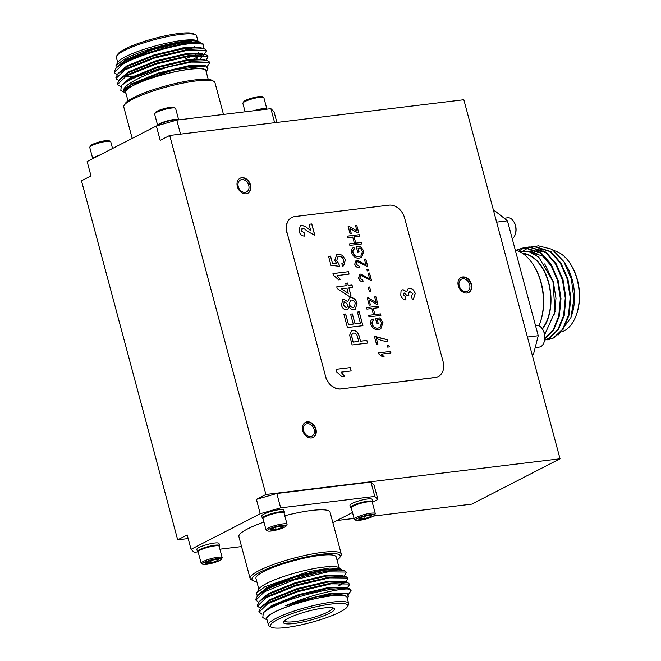 <?xml version="1.0" encoding="UTF-8"?>
<svg xmlns="http://www.w3.org/2000/svg" width="661" height="661" viewBox="0 0 661 661"><rect width="100%" height="100%" fill="white"/><g stroke="black" fill="none" stroke-linecap="round" stroke-linejoin="round"><path stroke-width="0.99" d="M302.755 430.691A8.461 6.47 62.8 0 0 313.215 437.417A8.461 6.47 62.8 0 0 315.933 429.096A8.461 6.47 62.8 0 0 305.481 422.371A8.461 6.47 62.8 0 0 302.755 430.691M312.992 437.524A8.461 6.47 62.8 0 0 315.504 429.32A8.461 6.47 62.8 0 0 305.266 422.486M303.68 430.749A6.717 5.139 62.8 0 0 311.984 436.095A6.717 5.139 62.8 0 0 314.149 429.485A6.717 5.139 62.8 0 0 305.845 424.139A6.717 5.139 62.8 0 0 303.68 430.749M237.34 186.559A8.461 6.47 62.8 0 0 247.792 193.276A8.461 6.47 62.8 0 0 250.519 184.956A8.461 6.47 62.8 0 0 240.067 178.23A8.461 6.47 62.8 0 0 237.34 186.559M247.578 193.384A8.461 6.47 62.8 0 0 250.081 185.179A8.461 6.47 62.8 0 0 239.852 178.354M238.257 186.617A6.717 5.139 62.8 0 0 246.57 191.954A6.717 5.139 62.8 0 0 248.734 185.344A6.717 5.139 62.8 0 0 240.422 179.999A6.717 5.139 62.8 0 0 238.257 186.617M458.288 285.775A8.461 6.47 62.8 0 0 468.74 292.501A8.461 6.47 62.8 0 0 471.458 284.172A8.461 6.47 62.8 0 0 461.006 277.455A8.461 6.47 62.8 0 0 458.288 285.775M468.517 292.6A8.461 6.47 62.8 0 0 471.029 284.395A8.461 6.47 62.8 0 0 460.791 277.57M459.205 285.833A6.717 5.139 62.8 0 0 467.509 291.179A6.717 5.139 62.8 0 0 469.674 284.56A6.717 5.139 62.8 0 0 461.37 279.223A6.717 5.139 62.8 0 0 459.205 285.833M124.128 105.388L125.185 103.612A45.683 8.006 -15 0 1 133.39 97.679A45.683 8.006 -15 0 1 177.933 82.931A45.683 8.006 -15 0 1 212.032 80.345L213.834 81.353A47.195 8.271 165 0 0 178.61 84.021A47.195 8.271 165 0 0 132.597 99.257A47.195 8.271 165 0 0 124.128 105.388A47.195 8.271 165 0 0 123.781 107.008L132.192 138.397M223.484 114.436L214.949 82.575A47.195 8.271 165 0 0 213.834 81.353M116.658 56.011L117.724 54.235A40.024 7.015 -15 0 1 124.904 49.03A40.024 7.015 -15 0 1 163.928 36.115A40.024 7.015 -15 0 1 193.805 33.851L195.615 34.851A41.536 7.279 165 0 0 164.614 37.206A41.536 7.279 165 0 0 124.119 50.608A41.536 7.279 165 0 0 116.658 56.011A41.536 7.279 165 0 0 116.353 57.433L117.724 62.555M188.228 40.957A40.024 7.015 -15 0 1 187.27 41.461A40.024 7.015 -15 0 1 186.311 41.94M189.509 42.403A41.536 7.279 165 0 0 192.533 40.652M197.961 41.056L196.59 35.934A41.536 7.279 165 0 0 195.615 34.851M193.053 47.443A41.536 7.279 165 0 0 194.367 46.625M127.994 100.885L125.689 92.259A41.536 7.279 -15 0 1 133.448 85.443A41.536 7.279 -15 0 1 177.421 71.297A41.536 7.279 -15 0 1 205.918 70.76L208.232 79.386M206.174 71.71A41.907 7.345 165 0 0 180.098 70.702A41.907 7.345 165 0 0 133.158 85.476A41.907 7.345 165 0 0 125.937 93.209M206.182 71.752L207.951 68.794L205.935 66.001L174.372 69.645L131.919 84.451C126.152 87.442 123.467 89.813 123.871 91.557L123.871 91.557C122.781 89.384 124.896 86.55 130.234 83.055C139.645 77.205 152.617 71.776 169.158 66.761A47.195 8.271 -15 0 0 135.679 77.304L127.854 81.088L121.351 85.492L120.823 90.392L125.954 93.251M114.502 72.388L123.144 63.985C138.884 54.921 176.561 44.279 193.962 43.279A47.195 8.271 165 0 0 162.746 48.435C146.387 52.88 133.125 57.813 122.946 63.233L116.253 67.81L114.303 71.636L114.997 73.247L117.195 74.47M193.896 58.821L201.539 55.078M204.15 54.376L206.472 50.955L205.827 49.534L204.026 48.74L187.947 49.368L154.236 57.342L124.549 69.223L117.856 73.801L115.906 77.626L116.6 79.237L118.798 80.452M206.472 50.955L206.025 50.286L188.145 50.112L154.434 58.085L124.747 69.967L116.105 78.37M205.753 60.358L208.075 56.937L207.43 55.516L205.629 54.731L189.55 55.35L155.839 63.324L126.152 75.205L119.459 79.783L117.509 83.608L118.203 85.219L120.451 86.451M208.075 56.937L207.628 56.268L189.748 56.102L156.037 64.076L126.35 75.949L117.708 84.352M125.408 74.602L127.35 74.553M196.185 58.655L197.482 58.052M116.063 67.992L115.997 65.439L117.939 62.2A41.907 7.345 -15 0 1 125.458 56.755A41.907 7.345 -15 0 1 166.324 43.229A41.907 7.345 -15 0 1 197.598 40.858L199.647 42.106M194.623 46.617A41.907 7.345 -15 0 1 190.756 48.831A41.907 7.345 -15 0 1 190.343 49.038M115.997 65.439L124.185 59.3C140.405 50.277 179.701 39.966 193.673 40.627L199.035 41.651M193.962 43.279L203.555 44.171L199.465 42.056L185.989 42.94L162.746 48.435M203.555 44.171L203.191 47.782L202.547 48.393M175.38 108.164L174.074 107.446A9.783 1.71 165 0 0 170.455 107.346A9.783 1.71 165 0 0 155.475 112.428L154.707 113.7A10.873 1.909 165 0 0 154.624 114.08L157.649 125.35A10.873 1.909 165 0 1 159.706 123.665A10.873 1.909 165 0 1 174.405 119.434A10.873 1.909 165 0 1 178.635 119.724L175.628 108.445A10.873 1.909 165 0 0 175.38 108.164A10.873 1.909 165 0 0 171.356 108.065A10.873 1.909 165 0 0 154.707 113.7M179.007 119.831A11.46 2.008 165 0 0 174.884 119.781A11.46 2.008 165 0 0 157.351 125.689M112.552 148.494L110.751 141.793A10.873 1.909 165 0 0 110.494 141.512L109.197 140.785A9.783 1.71 165 0 0 105.578 140.694A9.783 1.71 165 0 0 90.59 145.775L89.83 147.048A10.873 1.909 165 0 0 89.747 147.42L92.763 158.665M110.494 141.512A10.873 1.909 165 0 0 106.479 141.404A10.873 1.909 165 0 0 89.83 147.048M99.877 155.005A10.873 1.909 165 0 0 94.829 157.012A10.873 1.909 165 0 0 92.788 158.648M97.068 156.45A11.46 2.008 165 0 0 92.879 158.607M253.477 110.792A10.873 1.909 165 0 1 262.64 108.726A10.873 1.909 165 0 1 266.87 109.007L263.871 97.737A10.873 1.909 165 0 0 263.615 97.456L262.31 96.729A9.783 1.71 165 0 0 258.691 96.638A9.783 1.71 165 0 0 243.711 101.72L242.942 102.992A10.873 1.909 165 0 0 242.86 103.364L245.124 111.808M263.615 97.456A10.873 1.909 165 0 0 259.591 97.349A10.873 1.909 165 0 0 242.942 102.992M267.242 109.123A11.46 2.008 165 0 0 263.119 109.065A11.46 2.008 165 0 0 256.154 110.47M533.295 264.83L533.848 265.697A45.683 28.316 83.1 0 1 541.194 282.759A45.683 28.316 83.1 0 1 540.599 321.329L540.268 322.304A47.195 29.249 -96.9 0 0 540.88 282.454A47.195 29.249 -96.9 0 0 533.295 264.83A47.195 29.249 -96.9 0 0 515.258 250.015M570.369 263.83L570.922 264.689A40.024 24.804 83.1 0 1 577.367 279.644A40.024 24.804 83.1 0 1 576.846 313.438L576.508 314.405A41.536 25.738 -96.9 0 0 577.053 279.339A41.536 25.738 -96.9 0 0 570.369 263.83A41.536 25.738 -96.9 0 0 554.001 250.668M543.251 250.949A41.536 25.738 -96.9 0 0 540.351 251.577M539.269 251.957A41.536 25.738 -96.9 0 0 537.294 252.882M536.947 253.072A41.536 25.738 -96.9 0 0 535.03 254.328M523.066 253.75A41.536 25.738 83.1 0 1 548.523 282.801A41.536 25.738 83.1 0 1 542.227 328.715M542.408 328.988A41.907 25.969 -96.9 0 0 548.737 282.693A41.907 25.969 -96.9 0 0 522.463 253.337M544.697 334.598L555.009 311.695L552.968 281.47L538.831 257.228L529.073 251.568L519.05 251.403M565.081 263.499L563.8 261.483L551.927 249.255L538.409 245.834L536.327 246.206M547.986 339.746L554.158 337.796L563.279 329.104L569.138 314.9L570.79 297.367L567.939 279.173L560.974 263.095L550.902 251.585L534.171 246.346L531.427 246.801M545.218 339.944L553.546 337.87L562.668 329.178L568.526 314.975L570.179 297.442L567.328 279.248L560.363 263.169L550.291 251.659L533.551 246.421M531.122 246.875L529.031 247.536M528.734 247.652L523.314 250.775M544.681 340.068L549.258 338.391L558.38 329.699L564.238 315.495L565.89 297.962L563.04 279.768L556.075 263.689L546.003 252.18L529.263 246.941L526.52 247.396M544.697 339.994L548.638 338.465L557.768 329.773L563.618 315.57L565.271 298.037L562.42 279.843L555.455 263.764L545.391 252.254L528.651 247.016M526.222 247.47L522.14 249.007L518.629 251.205M544.879 338.705L553.678 329.979L559.33 316.09L560.982 298.557L558.132 280.363L551.167 264.284L541.103 252.775L524.363 247.536L516.059 250.246M544.904 338.399L553.307 329.665L558.719 316.165L560.371 298.632L557.52 280.438L550.555 264.359L540.491 252.849L523.752 247.611M565.527 264.185A41.907 25.969 83.1 0 1 572.261 279.834A41.907 25.969 83.1 0 1 571.715 315.223L570.873 317.718L558.091 335.102M563.8 261.483L571.352 278.95L573.897 299.003L570.873 317.718M535.195 347.587L539.269 347.091A10.873 6.742 -96.9 0 0 540.723 346.637A10.873 6.742 -96.9 0 0 544.044 342.274A10.873 6.742 -96.9 0 0 542.433 329.029A10.873 6.742 -96.9 0 0 536.641 325.501L535.526 325.642M337.044 560.115A45.683 8.006 165 0 0 339.853 557.388A45.683 8.006 165 0 0 312.57 555.686A45.683 8.006 165 0 0 260.475 571.963A45.683 8.006 165 0 0 253.014 580.655A45.683 8.006 165 0 0 256.807 581.614M253.014 580.655L251.205 579.647A47.195 8.271 -15 0 1 250.098 578.425A47.195 8.271 -15 0 1 258.914 570.674A47.195 8.271 -15 0 1 308.885 554.604A47.195 8.271 -15 0 1 341.258 553.992A47.195 8.271 -15 0 1 340.911 555.612L339.853 557.388M284.486 620.712A24.92 4.363 165 0 0 284.503 620.762A24.92 4.363 165 0 0 301.598 620.448A24.92 4.363 165 0 0 327.98 611.962A24.92 4.363 165 0 0 332.64 607.864A24.92 4.363 165 0 0 332.623 607.814M329.542 613.251A26.423 4.627 -15 0 1 299.4 622.67A26.423 4.627 -15 0 1 283.619 621.687A26.423 4.627 -15 0 1 288.361 618.25A26.423 4.627 -15 0 1 314.132 609.723A26.423 4.627 -15 0 1 333.863 608.227A26.423 4.627 -15 0 1 329.542 613.251M340.134 611.97A40.024 7.015 165 0 0 347.314 606.765A40.024 7.015 165 0 0 323.419 605.278A40.024 7.015 165 0 0 277.777 619.539A40.024 7.015 165 0 0 271.233 627.149A40.024 7.015 165 0 0 301.11 624.885A40.024 7.015 165 0 0 340.134 611.97M271.233 627.149L269.424 626.149A41.536 7.279 -15 0 1 268.449 625.066A41.536 7.279 -15 0 1 276.215 618.242A41.536 7.279 -15 0 1 320.188 604.104A41.536 7.279 -15 0 1 348.686 603.567A41.536 7.279 -15 0 1 348.38 604.989L347.314 606.765M268.449 625.066L266.813 618.96A41.536 7.279 -15 0 1 274.579 612.136A41.536 7.279 -15 0 1 318.552 597.998A41.536 7.279 -15 0 1 347.05 597.461L348.686 603.567M339.357 569.435A41.536 7.279 165 0 0 339.349 568.741M339.085 567.749L336.176 556.893A41.536 7.279 165 0 0 307.687 557.43A41.536 7.279 165 0 0 263.706 571.575A41.536 7.279 165 0 0 255.947 578.392L258.856 589.248M257.236 595.982L256.633 592.958L259.062 588.901A41.907 7.345 -15 0 1 266.59 583.448A41.907 7.345 -15 0 1 307.448 569.922A41.907 7.345 -15 0 1 338.729 567.551L340.745 568.675L341.646 569.98M339.754 568.848A41.907 7.345 -15 0 1 339.39 570.104M256.633 592.958L264.945 586.728L308.117 571.765L329.269 568.055L340.745 568.675M351.09 590.661L350.437 589.248L348.644 588.455L332.566 589.083L323.799 590.62A47.195 8.271 -15 0 1 348.05 589.05L351.09 590.661L348.438 594.388M262.004 614.234L259.12 612.103L267.763 603.7L297.442 591.818L331.161 583.845L349.041 584.01L349.487 584.679L347.157 588.1M259.12 612.103L258.914 611.351L260.864 607.525L267.565 602.948L297.243 591.066L330.954 583.093L347.042 582.473L348.834 583.258L349.487 584.679M260.211 608.194L257.517 606.112L266.16 597.709L295.839 585.836L329.558 577.863L347.438 578.028L347.876 578.697L345.422 582.085M344.307 582.853L338.886 585.795M257.517 606.112L257.311 605.369L259.261 601.543L265.962 596.966L295.641 585.084L329.352 577.111L345.439 576.491L347.232 577.276L347.876 578.697M342.943 582.82L338.688 585.051M258.608 602.212L255.914 600.13L264.557 591.727L294.236 579.846L327.955 571.872L345.827 572.046L346.273 572.715L343.951 576.136M255.914 600.13L255.708 599.387L257.658 595.561L264.359 590.984C282.999 580.16 330.64 568.096 342.505 570.269A47.195 8.271 165 0 1 345.059 571.071A47.195 8.271 165 0 1 346.166 572.302L346.273 572.715M347.306 598.403A41.907 7.345 165 0 0 321.221 597.404A41.907 7.345 165 0 0 274.282 612.169A41.907 7.345 165 0 0 267.069 619.902M347.314 598.445L348.587 596.313L346.604 593.57L317.321 596.751L285.709 605.74C306.762 596.032 338.597 588.397 348.05 589.05M323.799 590.62C302.168 595.115 284.139 601.031 269.705 608.384L263.309 612.714L262.789 617.556L267.077 619.944M341.258 553.992L330.054 512.159A47.195 8.271 165 0 0 284.767 515.745M263.946 522.058A47.195 8.271 165 0 0 247.701 528.841A47.195 8.271 165 0 0 238.885 536.592L250.098 578.425M359.278 519.406L361.6 518.257L364.368 518.786A6.536 1.148 -15 0 1 361.319 519.348A6.536 1.148 -15 0 1 359.278 519.406A6.536 1.148 -15 0 1 358.799 518.893A6.536 1.148 -15 0 1 359.972 518.042A6.536 1.148 -15 0 1 365.764 516.067A6.536 1.148 -15 0 1 370.854 515.448A6.536 1.148 -15 0 1 371.226 515.563A6.536 1.148 -15 0 1 370.16 516.811A6.536 1.148 -15 0 1 364.368 518.786L370.16 516.811L370.854 515.448M370.672 514.547A9.783 1.71 -15 0 1 374.448 515.225A9.783 1.71 -15 0 1 359.46 520.306A9.783 1.71 -15 0 1 355.841 520.215A9.783 1.71 -15 0 1 359.873 517.29A9.783 1.71 -15 0 1 370.672 514.547M355.841 520.215L354.544 519.488A10.873 1.909 -15 0 1 354.288 519.207A10.873 1.909 -15 0 1 359.824 515.944A10.873 1.909 -15 0 1 371.019 513.192A10.873 1.909 -15 0 1 375.291 513.58A10.873 1.909 -15 0 1 375.208 513.952L374.448 515.225M354.288 519.207L351.239 507.83A10.873 1.909 -15 0 1 351.322 507.458A10.873 1.909 -15 0 1 353.271 506.045A10.873 1.909 -15 0 1 367.97 501.815A10.873 1.909 -15 0 1 371.986 501.922A10.873 1.909 -15 0 1 372.242 502.203L375.291 513.58M371.986 501.922L371.342 501.559A10.328 1.809 165 0 0 363.624 502.145A10.328 1.809 165 0 0 353.552 505.475A10.328 1.809 165 0 0 351.702 506.822L351.322 507.458M351.264 507.929A11.46 2.008 -15 0 1 350.528 507.466L349.958 505.31A11.46 2.008 -15 0 1 355.792 501.873A11.46 2.008 -15 0 1 367.59 498.972A11.46 2.008 -15 0 1 372.093 499.377L372.672 501.534A11.46 2.008 -15 0 1 372.267 502.302L377.894 499.452L374.779 496.436L370.928 482.067L374.043 485.091L377.894 499.452M350.528 507.466A11.46 2.008 -15 0 1 356.37 504.029A11.46 2.008 -15 0 1 368.169 501.129A11.46 2.008 -15 0 1 372.672 501.534M271.043 530.114L273.365 528.974L276.133 529.494A6.536 1.148 -15 0 1 273.084 530.064A6.536 1.148 -15 0 1 271.043 530.114A6.536 1.148 -15 0 1 270.564 529.601A6.536 1.148 -15 0 1 271.737 528.75A6.536 1.148 -15 0 1 277.529 526.776A6.536 1.148 -15 0 1 282.619 526.156A6.536 1.148 -15 0 1 282.991 526.272A6.536 1.148 -15 0 1 281.925 527.519A6.536 1.148 -15 0 1 276.133 529.494L281.925 527.519L282.619 526.156M282.437 525.255A9.783 1.71 -15 0 1 286.213 525.941A9.783 1.71 -15 0 1 271.225 531.014A9.783 1.71 -15 0 1 267.606 530.923A9.783 1.71 -15 0 1 271.638 527.999A9.783 1.71 -15 0 1 282.437 525.255M267.606 530.923L266.309 530.196A10.873 1.909 -15 0 1 266.053 529.915A10.873 1.909 -15 0 1 271.588 526.652A10.873 1.909 -15 0 1 282.784 523.9A10.873 1.909 -15 0 1 287.056 524.289A10.873 1.909 -15 0 1 286.973 524.66L286.213 525.941M266.053 529.915L263.004 518.538A10.873 1.909 -15 0 1 263.086 518.166A10.873 1.909 -15 0 1 265.036 516.753A10.873 1.909 -15 0 1 279.735 512.523A10.873 1.909 -15 0 1 283.751 512.63A10.873 1.909 -15 0 1 284.007 512.911L287.056 524.289M283.751 512.63L283.098 512.267A10.328 1.809 165 0 0 275.389 512.853A10.328 1.809 165 0 0 265.317 516.191A10.328 1.809 165 0 0 263.466 517.53L263.086 518.166M263.028 518.637A11.46 2.008 -15 0 1 262.293 518.174L261.715 516.026A11.46 2.008 -15 0 1 267.556 512.581A11.46 2.008 -15 0 1 279.355 509.681A11.46 2.008 -15 0 1 283.858 510.094L284.437 512.242A11.46 2.008 -15 0 1 284.032 513.01M262.293 518.174A11.46 2.008 -15 0 1 268.135 514.737A11.46 2.008 -15 0 1 279.934 511.837A11.46 2.008 -15 0 1 284.437 512.242M198.151 551.985A11.46 2.008 -15 0 1 197.416 551.522L196.838 549.365A11.46 2.008 -15 0 1 202.679 545.928A11.46 2.008 -15 0 1 214.478 543.028A11.46 2.008 -15 0 1 218.981 543.433L219.559 545.589A11.46 2.008 -15 0 1 219.155 546.358M197.416 551.522A11.46 2.008 -15 0 1 203.258 548.085A11.46 2.008 -15 0 1 215.056 545.185A11.46 2.008 -15 0 1 219.559 545.589M218.874 545.978L218.221 545.614A10.328 1.809 165 0 0 210.512 546.201A10.328 1.809 165 0 0 200.44 549.531A10.328 1.809 165 0 0 198.589 550.877L198.201 551.514A10.873 1.909 -15 0 1 200.159 550.101A10.873 1.909 -15 0 1 214.858 545.87A10.873 1.909 -15 0 1 218.874 545.978A10.873 1.909 -15 0 1 219.13 546.259L222.179 557.636A10.873 1.909 -15 0 1 222.096 558.008L221.336 559.28A9.783 1.71 -15 0 1 206.348 564.362A9.783 1.71 -15 0 1 202.729 564.271A9.783 1.71 -15 0 1 206.753 561.346A9.783 1.71 -15 0 1 217.56 558.603A9.783 1.71 -15 0 1 221.336 559.28M202.729 564.271L201.431 563.544A10.873 1.909 -15 0 1 201.175 563.263A10.873 1.909 -15 0 1 206.711 559.999A10.873 1.909 -15 0 1 217.907 557.248A10.873 1.909 -15 0 1 222.179 557.636M206.158 563.461L208.488 562.313L211.256 562.842A6.536 1.148 -15 0 1 208.207 563.403A6.536 1.148 -15 0 1 206.158 563.461A6.536 1.148 -15 0 1 205.687 562.949A6.536 1.148 -15 0 1 206.86 562.098A6.536 1.148 -15 0 1 212.652 560.123A6.536 1.148 -15 0 1 217.742 559.503A6.536 1.148 -15 0 1 218.113 559.619A6.536 1.148 -15 0 1 217.048 560.867A6.536 1.148 -15 0 1 211.256 562.842L217.048 560.867L217.742 559.503M352.495 512.506L332.847 522.603M280.661 507.855L260.244 513.729L256.402 499.369L276.81 493.494L280.661 507.855L374.779 496.436M169.712 135.455L265.912 494.478L560.032 458.775L463.832 99.753L169.712 135.455L160.193 140.339L156.351 125.978L87.145 161.548L90.995 175.909L81.477 180.8L177.677 539.83L187.195 534.939L191.046 549.299L260.244 513.729M191.046 549.299L194.16 552.315L197.796 551.877M241.554 546.564L219.915 549.192M201.175 563.263L198.126 551.885A10.873 1.909 -15 0 1 198.201 551.514M217.048 560.867L216.676 559.47M210.669 560.652L211.256 562.842M265.912 494.478L256.402 499.369M276.81 493.494L370.928 482.067M281.925 527.519L281.553 526.123M275.546 527.304L276.133 529.494M370.16 516.811L369.788 515.415M363.781 516.596L364.368 518.786M285.709 605.74L300.243 600.626L331.021 593.272L347.339 593.363L347.736 593.942M263.656 612.383L271.547 605.55L298.64 594.636L329.418 587.29L345.728 587.381L346.091 587.844M262.053 606.401L269.944 599.568L297.037 588.654L327.815 581.308L344.125 581.391L344.488 581.862M260.451 600.419L268.341 593.586L295.434 582.672L326.212 575.326L342.522 575.409L342.885 575.88M258.848 594.429L266.738 587.604L293.831 576.689L324.609 569.336L340.919 569.427L341.357 570.162M345.059 571.071L342.505 570.269M317.321 596.751L331.219 594.024L346.604 593.57M263.309 612.714L271.745 606.302L298.846 595.387L329.616 588.042L344.34 587.431L348.644 588.455M260.864 607.525L264.078 604.485L270.142 600.32L297.235 589.405L328.013 582.052L342.737 581.449L347.042 582.473M259.261 601.543L262.475 598.502L268.54 594.338L295.632 583.415L326.41 576.07L341.134 575.458L345.439 576.491M257.658 595.561L260.872 592.52L266.937 588.348L294.029 577.433L324.807 570.088L339.531 569.476L341.093 570.146M337.333 575.103L334.904 576.425M177.677 539.83L188.162 538.558M336.945 520.496L354.073 518.414M373.465 516.067L471.797 504.128L560.032 458.775M493.66 211.074L494.94 210.917L507.441 220.832L496.626 222.146M527.412 337.036L538.228 335.722L507.441 220.832M538.228 335.722L533.419 354.536L532.138 354.684M532.262 355.131L533.419 354.536M544.044 342.274L544.284 341.572A9.783 6.065 -96.9 0 0 542.83 329.657L542.433 329.029M512.234 238.72A10.873 6.742 -96.9 0 0 515.183 234.564A10.873 6.742 -96.9 0 0 513.572 221.328A10.873 6.742 -96.9 0 0 507.788 217.791L504.161 218.237M515.183 234.564L515.423 233.87A9.783 6.065 -96.9 0 0 513.977 221.947L513.572 221.328M538.913 325.832A47.195 29.249 -96.9 0 0 540.268 322.304M541.293 249.602L539.269 249.982M538.971 250.056L537.641 250.469M536.583 250.874L534.534 251.891M534.245 252.056L532.749 253.031M534.071 250.651L531.981 251.345M531.684 251.469L530.469 252.031M532.204 250.701L529.469 251.172M529.164 251.246L528.56 251.42M524.057 247.578L516.373 250.345M541.318 249.61L539.583 249.982M539.285 250.065L537.798 250.56M536.897 250.932L534.856 251.981M534.567 252.155L533.047 253.18M534.377 250.659L532.295 251.395M531.998 251.527L530.742 252.138M531.898 250.742L529.775 251.172M529.478 251.254L528.759 251.477M551.902 266.664L542.631 256.071L527.825 251.238M554.587 314.082L555.967 298.243L553.34 281.867L544.722 263.888M562.643 331.624A41.536 25.738 -96.9 0 0 576.508 314.405M156.351 125.978L176.768 120.104L180.527 134.142M274.645 122.715L270.886 108.685L176.768 120.104M270.886 108.685L274.001 111.701L276.876 122.442M119.707 65.166A41.907 7.345 -15 0 1 119.228 65.001M190.046 49.079A41.536 7.279 165 0 0 190.467 48.864M198.011 41.23L198.143 41.742L183.403 42.345L152.625 49.691L125.532 60.605L119.467 64.77L116.253 67.81M185.501 58.771L193.037 55.656M195.094 54.665L198.672 52.632M201.283 48.385L199.721 47.716L185.006 48.327L154.228 55.673L127.135 66.587L121.07 70.76L117.856 73.801M124.764 76.858L133.431 76.932M200.275 58.622L203.348 55.136M202.886 54.376L201.324 53.698L186.609 54.309L155.831 61.655L128.738 72.578L122.673 76.742L119.459 79.783M207.232 66.455L209.677 62.919L209.033 61.498L207.232 60.713L202.927 59.688L188.211 60.291L157.434 67.645L130.341 78.56L121.351 85.492M205.935 66.001L189.814 66.282L159.037 73.627L134.571 83.154M207.232 60.713L191.153 61.333L157.442 69.306L135.679 77.304M209.677 62.919L209.231 62.25L191.351 62.084L169.158 66.761M193.673 40.627L183.196 41.593L152.427 48.939L125.326 59.862L117.418 66.811M201.473 48.137L201.118 47.666L184.807 47.575L154.03 54.929L126.929 65.844L119.046 72.669M125.854 76.23L135.29 76.04M203.076 54.119L202.72 53.648L186.41 53.566L155.632 60.911L128.531 71.826L120.649 78.659M204.753 60.374L204.323 59.63L188.013 59.548L157.235 66.893L130.134 77.808L122.252 84.641M206.29 66.092L205.926 65.621L189.616 65.53L158.838 72.875L131.746 83.79L123.863 91.532M357.436 261.599L355.965 264.07L359.047 266.077L359.303 267.606C357.138 267.771 355.61 266.623 354.709 264.169L356.048 260.384L357.056 260.087L365.905 264.854L364.385 259.195L365.773 259.029L367.846 266.763L357.436 261.599L356.692 261.83M361.179 275.554L359.7 278.033L362.79 280.033L363.038 281.561C360.881 281.726 359.353 280.578 358.452 278.124L359.791 274.34L360.799 274.042L369.639 278.81L368.127 273.15L369.516 272.985L371.589 280.718L361.179 275.554L360.435 275.786M375.878 296.748L377.902 304.291L376.671 304.44L369.045 299.805L370.433 305.002L369.202 305.151L367.285 297.987L368.334 297.855L376.183 302.622L374.647 296.896L375.878 296.748L377.811 304.3M373.754 320.37C372.283 320.965 371.779 322.246 372.234 324.204C373.482 327.228 375.448 328.492 378.125 328.021L380.058 327.476L381.62 322.915L379.439 319.486L377.257 319.75L378.224 323.336L376.828 323.502L375.465 318.412L379.819 317.883L382.983 322.651L380.777 328.889L378.579 329.517C375.01 330.046 372.416 328.286 370.804 324.229C370.177 321.461 370.928 319.684 373.044 318.899L373.473 320.511M372.507 319.139L373.044 318.899L373.672 320.411C372.201 321.006 371.689 322.287 372.143 324.254L372.234 324.204M353.932 309.753C351.9 309.959 350.264 308.927 349.049 306.646L347.636 309.612L346.728 309.877C344.108 309.819 342.332 308.216 341.415 305.06L342.902 299.532L343.927 299.226L347.711 301.656L349.512 298.004L350.743 297.648C353.817 297.64 355.924 299.466 357.064 303.126L355.304 309.348L353.932 309.753M332.97 273.563L348.438 271.688L349.082 274.108L337.036 275.571L340.481 279.653L338.655 279.876L333.392 275.125L332.97 273.563M388.916 345.397L389.321 346.909L387.627 347.116L387.222 345.604L388.916 345.397L389.23 346.918M342.332 263.541L341.811 263.756C343.456 263.285 344.075 262.012 343.654 259.947C342.737 257.443 341.2 256.319 339.035 256.584L337.796 256.947L336.713 260.781L338.961 263.838L339.415 266.284L330.963 265.309L328.567 256.361L330.55 256.113L332.417 263.095L336.68 263.565L334.747 260.327L336.689 254.642L338.267 254.179L342.282 255.187L345.439 259.748L343.654 265.772L342.654 266.143L341.803 263.747L342.381 263.516M356.733 225.269L358.749 232.812L357.518 232.961L349.892 228.334L351.288 233.523L350.049 233.672L348.132 226.508L349.182 226.384L357.031 231.152L355.494 225.418L356.733 225.269L358.659 232.829M302.664 228.524L301.342 230.813L304.118 232.73L304.754 236.109C301.895 236.093 299.962 234.399 298.946 231.036L300.325 225.533L301.391 225.211L305.423 226.467L310.777 230.763L309.042 224.286L311.785 223.955L314.843 235.349L307.505 231.367L304.49 228.987L301.92 228.739M366.855 340.423L367.566 343.084L352.106 344.959L349.644 335.21L351.47 330.773L352.784 330.384C356.147 330.376 358.312 332.433 359.27 336.565L360.509 341.192L366.855 340.423L367.475 343.092M286.981 232.358L325.46 375.969A15.104 11.551 62.8 0 0 341.076 388.908L435.194 377.481A15.104 11.551 62.8 0 0 438.251 376.547A15.104 11.551 62.8 0 0 443.11 361.691L404.631 218.08A15.104 11.551 62.8 0 0 389.015 205.15L294.897 216.568A15.104 11.551 62.8 0 0 291.84 217.502A15.104 11.551 62.8 0 0 286.981 232.358L325.46 375.969M411.282 296.302L412.844 293.674L409.96 291.617L409.167 291.848L408.366 293.897L408.928 295.203L406.631 295.161L404.218 293.005L403.144 294.856L405.482 296.541L405.97 299.945C403.417 299.722 401.681 298.128 400.773 295.17L401.029 291.162L402.219 289.939L403.078 289.683L406.755 291.823L408.225 288.543L409.242 288.246C412.134 288.287 414.133 290.022 415.24 293.459L413.414 299.276L412.514 299.615L411.282 296.302L411.836 296.095M404.218 293.005L403.648 293.178M336.003 369.334L350.28 367.599L351.173 370.953L341.01 372.184L344.439 376.15L341.696 376.489L336.722 372.019L336.003 369.334M361.327 242.43L361.732 243.942L349.834 245.388L349.429 243.876L354.379 243.273L352.71 237.051L347.769 237.654L347.364 236.142L359.254 234.696L359.658 236.208L354.098 236.886L355.767 243.108L361.327 242.43L361.641 243.95M378.489 352.9L390.535 351.437L390.94 352.941L381.513 354.089L384.181 356.882L382.785 357.047L378.745 353.875L378.489 352.9M376.241 337.986L377.91 344.207L376.522 344.373L374.448 336.639L387.404 339.746L387.809 341.25C383.917 341.44 380.067 340.349 376.241 337.986L377.819 344.216M352.007 284.998L352.652 287.419L348.884 287.874L351.09 296.103L349.107 296.343L337.193 288.543L336.738 286.849L346.257 285.692L345.604 283.28L347.587 283.032L348.24 285.453L352.007 284.998L352.561 287.428M359.204 311.86L362.897 325.658L347.43 327.534L343.869 314.223L345.653 314.008L348.504 324.658L353.263 324.08L350.603 314.157L352.387 313.942L355.048 323.865L360.402 323.212L357.419 312.083L359.204 311.86L362.806 325.666M380.48 313.909L380.885 315.413L368.987 316.859L368.582 315.347L373.531 314.752L371.862 308.53L366.913 309.125L366.516 307.621L378.406 306.175L378.811 307.679L373.25 308.356L374.919 314.578L380.48 313.909L380.786 315.429M369.598 286.99L370.813 291.518L369.425 291.691L368.21 287.163L369.598 286.99L370.714 291.534M368.507 269.209L368.912 270.721L367.21 270.927L366.805 269.415L368.507 269.209L368.813 270.729M354.602 248.891C353.131 249.486 352.627 250.767 353.081 252.733C354.329 255.749 356.296 257.022 358.973 256.542L360.906 255.997L362.468 251.436L360.295 248.007L358.105 248.272L359.072 251.858L357.675 252.023L356.312 246.933L360.675 246.404L363.831 251.18L361.625 257.41L359.427 258.046C355.858 258.575 353.271 256.807 351.652 252.758C351.032 249.982 351.776 248.206 353.891 247.421L354.321 249.04M353.362 247.66L353.891 247.421L354.519 248.941C353.048 249.536 352.536 250.816 352.999 252.775L353.081 252.733M438.16 376.596A15.104 11.551 -117.2 0 1 438.078 376.638A15.104 11.551 -117.2 0 1 435.021 377.571L435.194 377.481M341.076 388.908L435.021 377.571M340.902 388.99A15.104 11.551 -117.2 0 1 325.286 376.059M286.808 232.449A15.104 11.551 -117.2 0 1 291.675 217.593A15.104 11.551 -117.2 0 1 291.757 217.543M351.429 330.797L352.784 330.384M352.701 330.426C356.064 330.417 358.221 332.483 359.187 336.614L359.27 336.565M359.187 336.614L360.509 341.192M360.427 341.233L366.764 340.465M352.635 333.318L351.437 335.424L353.09 342.125L358.725 341.406L357.502 336.854C356.932 334.292 355.618 333.02 353.561 333.037L352.685 333.293L351.52 335.383L353.172 342.084L358.725 341.406M408.184 288.568L409.151 288.287C412.043 288.328 414.05 290.072 415.158 293.501L415.24 293.459M415.158 293.501L413.373 299.293M411.282 296.318L411.795 296.12M409.87 291.658L408.366 293.897M408.283 293.938L408.837 295.244M404.135 293.054L403.144 294.856M403.053 294.897L405.482 296.541M405.4 296.591L405.879 299.929M402.177 289.964L403.078 289.683M402.995 289.725L406.755 291.823M300.284 225.558L301.309 225.261L305.341 226.516L310.777 230.763M309.051 224.319L311.785 223.955M311.703 223.996L314.743 235.341M302.573 228.566L301.342 230.813M301.259 230.863L304.118 232.73M304.035 232.771L304.655 236.109M336.011 369.367L350.28 367.599M350.19 367.648L351.082 370.961M344.356 376.2L341.01 372.184M351.189 233.54L349.892 228.334M348.14 226.541L349.182 226.384M349.091 226.426L355.808 230.375M355.717 230.416L357.031 231.152M355.502 225.451L356.643 225.318M349.438 243.909L354.379 243.273M347.372 236.175L359.254 234.696M359.171 234.746L359.567 236.217M355.767 243.108L354.098 236.886M355.684 243.149L361.245 242.48M336.647 254.667L338.184 254.221L342.191 255.229L345.439 259.748M345.356 259.79L343.613 265.796M337.754 256.972L336.713 260.781M336.623 260.822L338.961 263.838M338.878 263.888L339.316 266.276M328.575 256.394L330.55 256.113M330.459 256.162L332.417 263.095M332.334 263.136L336.68 263.565M378.497 352.933L390.535 351.437M390.453 351.478L390.841 352.957M384.091 356.923L381.513 354.089M387.23 345.637L388.833 345.447M374.457 336.672L375.588 336.507M375.498 336.548L387.404 339.746M387.313 339.787L387.71 341.258M332.979 273.596L348.438 271.688M348.347 271.729L348.991 274.117M340.398 279.694L337.036 275.571M350.991 296.12L348.884 287.874M336.746 286.882L346.257 285.692M345.612 283.313L347.587 283.032M347.504 283.082L348.24 285.453M348.149 285.502L351.916 285.04M341.332 288.791L348.223 293.401L346.901 288.113L341.332 288.791L348.306 293.36M347.595 309.637L349.049 306.646M342.852 299.549L343.927 299.226M343.836 299.268L347.711 301.656M349.471 298.028L350.743 297.648M350.661 297.69C353.734 297.681 355.841 299.507 356.981 303.168L357.064 303.126M356.981 303.168L355.254 309.365M350.396 300.367L349.264 304.159C349.975 306.39 351.28 307.464 353.164 307.382L354.156 307.076M343.951 301.846L344.629 301.639L343.191 304.812L346.091 307.456L346.711 307.291M344.538 301.68L343.1 304.853L346 307.505L346.67 307.315M346 307.505L346.091 307.456C347.512 307.134 348 306.068 347.546 304.258L344.629 301.639M349.347 304.118C350.066 306.349 351.363 307.423 353.247 307.34L354.197 307.051L355.279 303.325C354.569 301.069 353.263 299.987 351.363 300.069L350.446 300.342L349.264 304.159M343.877 314.256L345.653 314.008M345.563 314.049L348.504 324.658M348.421 324.7L353.263 324.08M350.611 314.19L352.387 313.942M352.305 313.983L355.048 323.865M354.957 323.907L360.402 323.212M357.427 312.116L359.113 311.909M378.125 323.345L377.257 319.75M375.473 318.445L379.819 317.883M379.736 317.924L382.983 322.651M382.893 322.692L380.728 328.914M372.465 319.164L372.961 318.941M372.143 324.254C373.399 327.269 375.365 328.542 378.034 328.063L378.125 328.021M378.034 328.063L380.009 327.501M368.59 315.38L373.531 314.752M366.525 307.654L378.406 306.175M378.323 306.217L378.72 307.695M374.919 314.578L373.25 308.356M374.828 314.628L380.397 313.95M370.342 305.01L369.045 299.805M367.293 298.02L368.334 297.855M368.243 297.904L374.961 301.846M374.87 301.895L376.183 302.622M374.655 296.929L375.795 296.789M368.218 287.196L369.516 287.039M359.749 274.356L360.708 274.084L369.639 278.81M368.136 273.183L369.516 272.985M369.425 273.026L371.49 280.727M361.088 275.596L359.7 278.033M359.617 278.074L362.79 280.033M362.699 280.074L362.947 281.561M366.814 269.448L368.417 269.258M356.006 260.401L356.973 260.128L365.905 264.854M364.393 259.228L365.773 259.029M365.69 259.071L367.756 266.771M357.353 261.64L355.965 264.07M355.874 264.119L359.047 266.077M358.964 266.119L359.204 267.606M358.973 251.866L358.105 248.272M356.32 246.966L360.675 246.404M360.584 246.454L363.831 251.18M363.748 251.221L361.575 257.435M353.313 247.685L353.809 247.47M352.999 252.775C354.246 255.799 356.213 257.063 358.89 256.584L358.973 256.542M358.89 256.584L360.865 256.022M136.951 70.091L136.587 68.736M135.348 64.109L134.984 62.754M547.994 339.746L547.374 339.82M345.554 582.118L346.67 581.06M343.621 570.451L339.531 569.476M341.53 570.782L341.324 570.03M198.118 41.734L199.465 42.056M199.721 47.716L204.026 48.74M201.324 53.698L205.629 54.731M204.728 60.234L204.927 60.986M183.196 50.145L182.601 47.931M181.486 43.766L180.998 41.94"/></g></svg>
